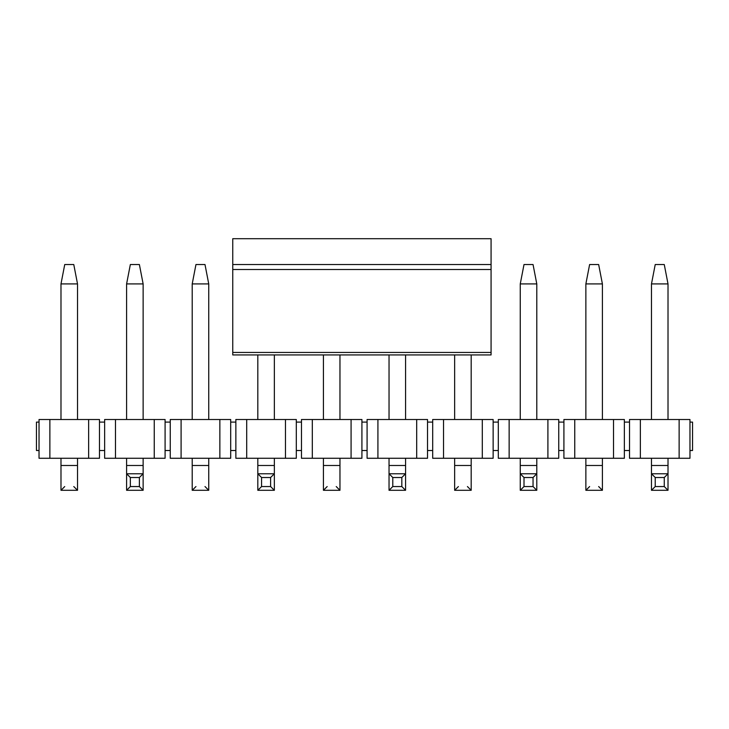 <?xml version="1.0" encoding="UTF-8"?>
<svg xmlns="http://www.w3.org/2000/svg" width="729" height="729" viewBox="0 0 729 729"><rect width="100%" height="100%" fill="white"/><g stroke="black" fill="none" stroke-linecap="round" stroke-linejoin="round"><path stroke-width="1.09" d="M232.761 352.453L232.761 238.702L232.761 354.722L232.761 352.453L491.073 352.453L232.761 352.453M491.073 354.34L491.073 269.52L232.761 269.52L491.073 269.52L491.073 264.536L232.761 264.536L491.073 264.536L491.073 238.702L232.761 238.702L491.073 238.702L491.073 354.34M655.225 264.536L664.265 264.536L655.225 264.536L651.48 283.909L668.01 283.909L664.265 264.536L668.01 283.909L651.48 283.909L655.225 264.536M651.48 490.298L651.48 458.268L651.48 465.494L668.01 465.494L668.01 458.268L668.01 490.298L651.48 490.298L668.01 490.298L664.265 486.553L655.225 486.553L651.48 490.298L655.225 486.553L664.265 486.553L664.265 477.513L655.225 477.513L655.225 486.553L655.225 477.513L664.265 477.513L668.01 473.768L651.48 473.768L655.225 477.513L651.48 473.768L668.01 473.768L668.01 465.494L651.48 465.494L651.48 490.298M651.48 419.521L651.48 283.909L651.48 419.521M668.01 419.521L668.01 283.909L668.01 419.521M668.01 473.768L664.265 477.513L664.265 486.553L668.01 490.298L668.01 473.768M524.005 264.536L533.045 264.536L524.005 264.536L520.26 283.909L536.79 283.909L533.045 264.536L536.79 283.909L520.26 283.909L524.005 264.536M520.26 490.298L520.26 458.268L520.26 465.494L536.79 465.494L536.79 458.268L536.79 490.298L520.26 490.298L536.79 490.298L533.045 486.553L524.005 486.553L520.26 490.298L524.005 486.553L533.045 486.553L533.045 477.513L524.005 477.513L524.005 486.553L524.005 477.513L533.045 477.513L536.79 473.768L520.26 473.768L524.005 477.513L520.26 473.768L536.79 473.768L536.79 465.494L520.26 465.494L520.26 490.298M520.26 419.521L520.26 283.909L520.26 419.521M536.79 419.521L536.79 283.909L536.79 419.521M536.79 473.768L533.045 477.513L533.045 486.553L536.79 490.298L536.79 473.768M389.04 490.298L389.04 458.268L389.04 465.494L405.57 465.494L405.57 458.268L405.57 490.298L389.04 490.298L405.57 490.298L401.825 486.553L392.785 486.553L389.04 490.298L392.785 486.553L401.825 486.553L401.825 477.513L392.785 477.513L392.785 486.553L392.785 477.513L401.825 477.513L405.57 473.768L389.04 473.768L392.785 477.513L389.04 473.768L405.57 473.768L405.57 465.494L389.04 465.494L389.04 490.298M389.04 419.521L389.04 354.941L389.04 419.521M405.57 419.521L405.57 354.941L405.57 419.521M405.57 473.768L401.825 477.513L401.825 486.553L405.57 490.298L405.57 473.768M257.82 490.298L257.82 458.268L257.82 465.494L274.35 465.494L274.35 458.268L274.35 490.298L257.82 490.298L274.35 490.298L270.605 486.553L261.565 486.553L257.82 490.298L261.565 486.553L270.605 486.553L270.605 477.513L261.565 477.513L261.565 486.553L261.565 477.513L270.605 477.513L274.35 473.768L257.82 473.768L261.565 477.513L257.82 473.768L274.35 473.768L274.35 465.494L257.82 465.494L257.82 490.298M257.82 419.521L257.82 354.941L257.82 419.521M274.35 419.521L274.35 354.941L274.35 419.521M274.35 473.768L270.605 477.513L270.605 486.553L274.35 490.298L274.35 473.768M130.345 264.536L139.385 264.536L130.345 264.536L126.6 283.909L143.13 283.909L139.385 264.536L143.13 283.909L126.6 283.909L130.345 264.536M126.6 490.298L126.6 458.268L126.6 465.494L143.13 465.494L143.13 458.268L143.13 490.298L126.6 490.298L143.13 490.298L139.385 486.553L130.345 486.553L126.6 490.298L130.345 486.553L139.385 486.553L139.385 477.513L130.345 477.513L130.345 486.553L130.345 477.513L139.385 477.513L143.13 473.768L126.6 473.768L130.345 477.513L126.6 473.768L143.13 473.768L143.13 465.494L126.6 465.494L126.6 490.298M126.6 419.521L126.6 283.909L126.6 419.521M143.13 419.521L143.13 283.909L143.13 419.521M143.13 473.768L139.385 477.513L139.385 486.553L143.13 490.298L143.13 473.768M589.615 264.536L598.655 264.536L589.615 264.536L585.87 283.909L589.615 264.536M602.4 283.909L598.655 264.536L602.4 283.909L585.87 283.909L602.4 283.909L602.4 419.521L602.4 283.909M585.87 283.909L585.87 419.521L585.87 283.909M585.87 458.268L585.87 465.494L602.4 465.494L602.4 458.268L602.4 490.298L602.4 465.494L585.87 465.494L585.87 458.268M585.87 490.298L585.87 465.494L585.87 490.298L602.4 490.298L585.87 490.298L589.615 486.553L585.87 490.298L602.4 490.298L598.655 486.553L602.4 490.298M454.65 354.941L454.65 419.521L454.65 354.941M454.65 458.268L454.65 465.494L471.18 465.494L471.18 458.268L471.18 490.298L471.18 465.494L454.65 465.494L454.65 458.268M471.18 419.521L471.18 354.941L471.18 419.521M454.65 490.298L454.65 465.494L454.65 490.298L471.18 490.298L454.65 490.298L458.395 486.553L454.65 490.298L471.18 490.298L467.435 486.553L471.18 490.298M323.43 354.941L323.43 419.521L323.43 354.941M323.43 458.268L323.43 465.494L339.96 465.494L339.96 458.268L339.96 490.298L339.96 465.494L323.43 465.494L323.43 458.268M339.96 419.521L339.96 354.941L339.96 419.521M339.96 490.298L336.215 486.553L339.96 490.298L323.43 490.298L323.43 465.494L323.43 490.298L339.96 490.298L323.43 490.298L327.175 486.553M195.955 264.536L204.995 264.536L195.955 264.536L192.21 283.909L195.955 264.536M208.74 283.909L204.995 264.536L208.74 283.909L192.21 283.909L208.74 283.909L208.74 419.521L208.74 283.909M192.21 283.909L192.21 419.521L192.21 283.909M192.21 458.268L192.21 465.494L208.74 465.494L208.74 458.268L208.74 490.298L208.74 465.494L192.21 465.494L192.21 458.268M208.74 490.298L204.995 486.553L208.74 490.298L192.21 490.298L192.21 465.494L192.21 490.298L208.74 490.298L192.21 490.298L195.955 486.553M64.735 264.536L73.775 264.536L64.735 264.536L60.99 283.909L64.735 264.536M77.52 283.909L73.775 264.536L77.52 283.909L60.99 283.909L77.52 283.909L77.52 419.521L77.52 283.909M60.99 283.909L60.99 419.521L60.99 283.909M60.99 458.268L60.99 465.494L77.52 465.494L77.52 458.268L77.52 490.298L77.52 465.494L60.99 465.494L60.99 458.268M60.99 490.298L60.99 465.494L60.99 490.298L77.52 490.298L60.99 490.298L64.735 486.553L60.99 490.298L77.52 490.298L73.775 486.553L77.52 490.298M99.481 458.268L39.029 458.268L39.029 419.521L88.637 419.521L88.637 458.268L99.481 458.268L99.481 450.513L99.481 458.268M99.481 419.521L88.637 419.521L99.481 419.521L99.481 422.1L99.481 419.521M99.481 450.513L99.481 422.1L104.639 422.1L104.639 419.521L165.091 419.521L165.091 422.1L170.249 422.1L165.091 422.1L165.091 419.521L154.247 419.521L154.247 458.268L165.091 458.268L165.091 422.1L165.091 450.513L170.249 450.513L170.249 422.1L170.249 458.268L181.093 458.268L181.093 419.521L170.249 419.521L170.249 422.1L170.249 419.521L230.701 419.521L230.701 422.1L230.701 419.521L219.857 419.521L219.857 458.268L170.249 458.268L170.249 450.513L165.091 450.513L165.091 458.268L154.247 458.268L154.247 419.521L104.639 419.521L104.639 458.268L104.639 422.1L99.481 422.1L99.481 450.513L104.639 450.513L99.481 450.513M230.701 458.268L219.857 458.268L230.701 458.268L230.701 450.513L230.701 458.268M230.701 450.513L230.701 422.1L230.701 450.513L235.859 450.513L235.859 422.1L230.701 422.1L235.859 422.1L235.859 458.268L235.859 450.513L230.701 450.513M296.311 422.1L301.469 422.1L296.311 422.1L296.311 419.521L296.311 458.268L235.859 458.268L246.703 458.268L246.703 419.521L296.311 419.521L285.467 419.521L285.467 458.268L296.311 458.268L296.311 422.1M235.859 419.521L246.703 419.521L235.859 419.521L235.859 422.1L235.859 419.521M296.311 450.513L301.469 450.513L301.469 422.1L301.469 458.268L312.313 458.268L312.313 419.521L301.469 419.521L301.469 422.1L301.469 419.521L361.921 419.521L361.921 422.1L361.921 419.521L351.077 419.521L351.077 458.268L301.469 458.268L301.469 450.513L296.311 450.513M361.921 458.268L351.077 458.268L361.921 458.268L361.921 450.513L361.921 458.268M361.921 450.513L361.921 422.1L361.921 450.513L367.079 450.513L367.079 422.1L361.921 422.1L367.079 422.1L367.079 458.268L367.079 450.513L361.921 450.513M427.531 422.1L432.689 422.1L427.531 422.1L427.531 419.521L427.531 458.268L367.079 458.268L377.923 458.268L377.923 419.521L427.531 419.521L416.687 419.521L416.687 458.268L427.531 458.268L427.531 422.1M367.079 419.521L377.923 419.521L367.079 419.521L367.079 422.1L367.079 419.521M427.531 450.513L432.689 450.513L432.689 422.1L432.689 458.268L443.533 458.268L443.533 419.521L432.689 419.521L432.689 422.1L432.689 419.521L493.141 419.521L493.141 422.1L493.141 419.521L482.297 419.521L482.297 458.268L432.689 458.268L432.689 450.513L427.531 450.513M493.141 458.268L482.297 458.268L493.141 458.268L493.141 450.513L493.141 458.268M493.141 450.513L493.141 422.1L493.141 450.513L498.299 450.513L498.299 422.1L493.141 422.1L498.299 422.1L498.299 458.268L498.299 450.513L493.141 450.513M558.751 422.1L563.909 422.1L558.751 422.1L558.751 419.521L558.751 458.268L498.299 458.268L509.143 458.268L509.143 419.521L558.751 419.521L547.907 419.521L547.907 458.268L558.751 458.268L558.751 422.1M498.299 419.521L509.143 419.521L498.299 419.521L498.299 422.1L498.299 419.521M558.751 450.513L563.909 450.513L563.909 422.1L563.909 458.268L574.753 458.268L574.753 419.521L563.909 419.521L563.909 422.1L563.909 419.521L624.361 419.521L624.361 422.1L624.361 419.521L613.517 419.521L613.517 458.268L563.909 458.268L563.909 450.513L558.751 450.513M624.361 458.268L613.517 458.268L624.361 458.268L624.361 450.513L624.361 458.268M624.361 450.513L624.361 422.1L624.361 450.513L629.519 450.513L629.519 422.1L624.361 422.1L629.519 422.1L629.519 458.268L629.519 450.513L624.361 450.513M629.519 419.521L689.971 419.521L689.971 422.1L689.971 419.521L679.127 419.521L679.127 458.268L629.519 458.268L640.363 458.268L640.363 419.521L629.519 419.521L629.519 422.1L629.519 419.521M689.971 458.268L679.127 458.268L689.971 458.268L689.971 450.513L689.971 458.268M689.971 450.513L689.971 422.1L692.55 422.1L689.971 422.1L689.971 450.513L692.55 450.513L689.971 450.513M679.127 419.521L640.363 419.521L640.363 458.268L679.127 458.268L679.127 419.521M613.517 419.521L574.753 419.521L574.753 458.268L613.517 458.268L613.517 419.521M547.907 419.521L509.143 419.521L509.143 458.268L547.907 458.268L547.907 419.521M482.297 419.521L443.533 419.521L443.533 458.268L482.297 458.268L482.297 419.521M416.687 419.521L377.923 419.521L377.923 458.268L416.687 458.268L416.687 419.521M351.077 419.521L312.313 419.521L312.313 458.268L351.077 458.268L351.077 419.521M285.467 419.521L246.703 419.521L246.703 458.268L285.467 458.268L285.467 419.521M219.857 419.521L181.093 419.521L181.093 458.268L219.857 458.268L219.857 419.521M104.639 458.268L115.483 458.268L115.483 419.521L115.483 458.268L154.247 458.268L104.639 458.268M36.45 422.1L39.029 422.1L36.45 422.1L36.45 450.513L36.45 422.1M36.45 450.513L39.029 450.513L39.029 458.268L49.873 458.268L49.873 419.521L39.029 419.521L39.029 450.513L36.45 450.513M88.637 419.521L49.873 419.521L49.873 458.268L88.637 458.268L88.637 419.521M692.55 450.513L692.55 422.1L692.55 450.513M491.073 354.941L232.761 354.941"/></g></svg>
